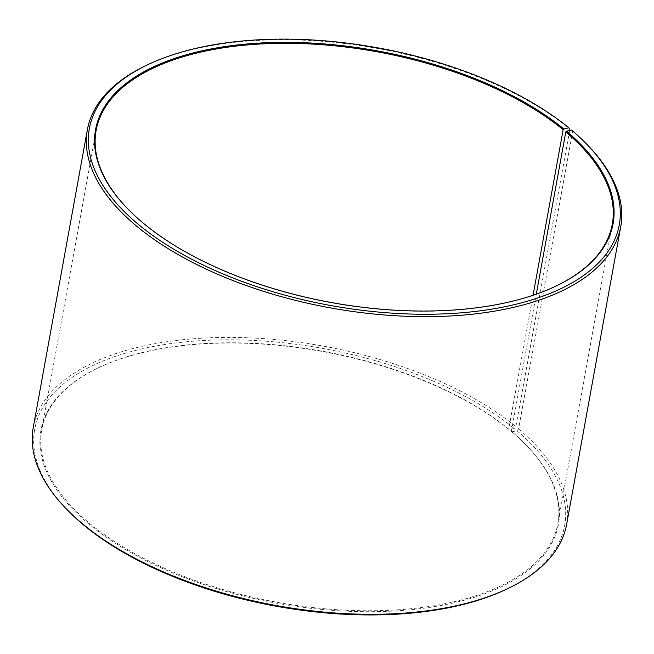 <?xml version="1.0" encoding="UTF-8"?>
<svg xmlns="http://www.w3.org/2000/svg" width="654" height="654" viewBox="0 0 654 654"><rect width="100%" height="100%" fill="white"/><g stroke="black" fill="none" stroke-linecap="round" stroke-linejoin="round"><path stroke-width="0.49" stroke-dasharray="3.27 2.45" d="M556.252 285.962A262.311 127.571 -169.7 0 1 555.925 286.117A262.311 127.571 -169.7 0 1 142.629 222.703A262.311 127.571 -169.7 0 1 127.105 208.193A262.311 127.571 -169.7 0 1 126.86 207.931M571.547 130.072L572.683 131.274L518.589 428.942L516.905 430.741L511.829 431.836L511.371 431.354A262.311 127.571 -169.7 0 1 526.895 445.873A262.311 127.571 -169.7 0 1 557.87 523.666A262.311 127.571 -169.7 0 1 367.278 610.754A262.311 127.571 -169.7 0 1 88.2 522.178A262.311 127.571 -169.7 0 1 41.709 429.866A262.311 127.571 -169.7 0 1 98.075 367.94A262.311 127.571 -169.7 0 1 508.73 429.163L533.059 295.273M511.829 431.836A263.006 127.914 -169.7 0 1 527.394 446.388A263.006 127.914 -169.7 0 1 437.379 606.135A263.006 127.914 -169.7 0 1 87.53 522.898A263.006 127.914 -169.7 0 1 97.43 368.251A263.006 127.914 -169.7 0 1 509.18 429.637L508.73 429.163M516.905 430.741A269.301 130.972 -169.7 0 1 506.776 589.099M518.589 428.942A271.05 131.822 -169.7 0 1 566.634 524.328M572.683 131.274A271.05 131.822 -169.7 0 1 588.723 146.275M145.605 65.743A271.05 131.822 -169.7 0 1 569.953 129.002M569.691 130.473L515.859 426.67L514.191 428.493L509.18 429.637M33.264 427.397A271.05 131.822 -169.7 0 1 227.96 337.407A271.05 131.822 -169.7 0 1 515.859 426.67M66.52 509.09A269.301 130.972 -169.7 0 1 156.723 345.86A269.301 130.972 -169.7 0 1 514.191 428.493M511.371 431.354L536.305 294.161M96.13 130.391L41.709 429.866M98.075 367.94L97.43 368.251M127.105 208.193L126.606 207.67M555.925 286.117L556.57 285.806M526.895 445.873L527.394 446.388M612.291 224.199L557.87 523.666"/><path stroke-width="0.98" d="M126.86 207.931A262.311 127.571 -169.7 0 1 96.13 130.391A262.311 127.571 -169.7 0 1 284.539 43.303A262.311 127.571 -169.7 0 1 563.151 129.688L563.822 128.961L568.833 127.816L569.953 129.002L569.691 130.473M533.059 295.273L563.151 129.688M536.305 294.161L565.8 131.887L566.47 131.16L571.547 130.072A269.301 130.972 -169.7 0 1 587.48 144.975L588.723 146.275A271.05 131.822 -169.7 0 1 620.736 226.66L566.634 524.328A271.05 131.822 -169.7 0 1 508.395 588.314L506.776 589.099A269.301 130.972 -169.7 0 1 82.453 523.993A269.301 130.972 -169.7 0 1 66.52 509.09L65.277 507.79A271.05 131.822 -169.7 0 1 33.264 427.397L87.366 129.729A271.05 131.822 -169.7 0 1 145.605 65.743L147.224 64.967A269.301 130.972 -169.7 0 1 568.833 127.816M508.395 588.314A271.05 131.822 -169.7 0 1 81.317 522.791A271.05 131.822 -169.7 0 1 65.277 507.79M620.736 226.66A271.05 131.822 -169.7 0 1 423.784 316.65A271.05 131.822 -169.7 0 1 135.411 225.123A271.05 131.822 -169.7 0 1 87.366 129.729M587.48 144.975A269.301 130.972 -169.7 0 1 495.315 308.541A269.301 130.972 -169.7 0 1 137.095 223.316A269.301 130.972 -169.7 0 1 147.224 64.967M566.47 131.16A263.006 127.914 -169.7 0 1 556.57 285.806A263.006 127.914 -169.7 0 1 142.171 222.229A263.006 127.914 -169.7 0 1 126.606 207.67A263.006 127.914 -169.7 0 1 214.708 48.265A263.006 127.914 -169.7 0 1 563.822 128.961M565.8 131.887A262.311 127.571 -169.7 0 1 612.291 224.199A262.311 127.571 -169.7 0 1 556.252 285.962"/></g></svg>
